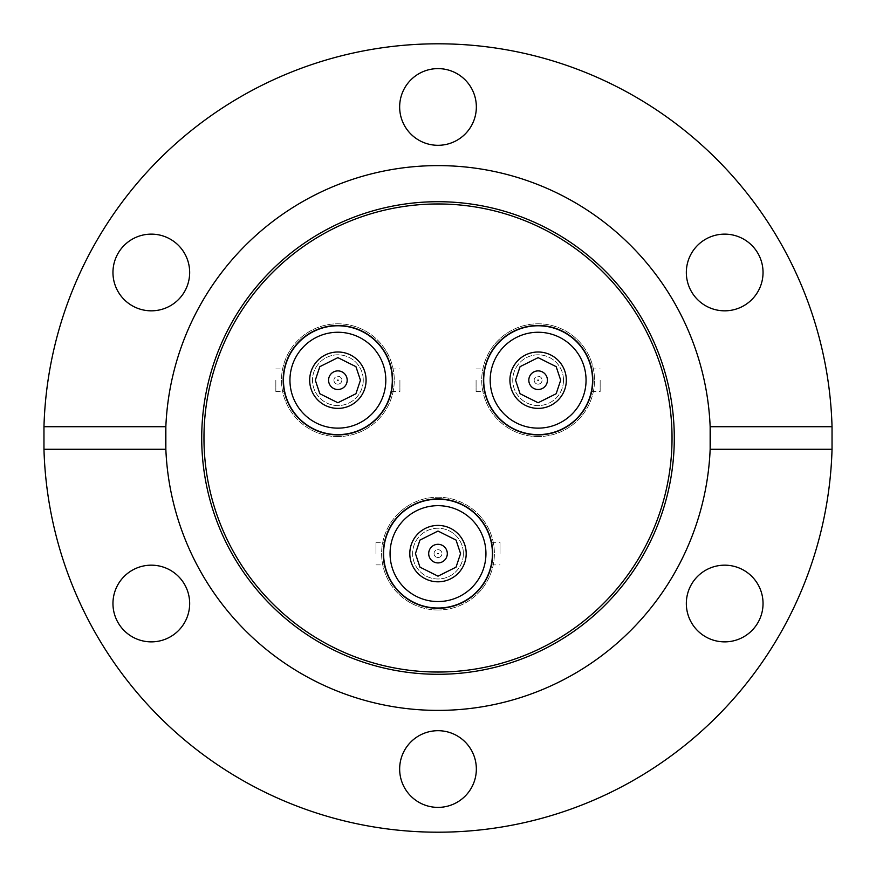 <?xml version="1.0" encoding="UTF-8"?>
<svg xmlns="http://www.w3.org/2000/svg" width="876" height="876" viewBox="0 0 876 876"><rect width="100%" height="100%" fill="white"/><g stroke="black" fill="none" stroke-linecap="round" stroke-linejoin="round"><path stroke-width="0.66" stroke-dasharray="4.38 3.29" d="M337.884 436.587A56.392 56.392 0 0 1 281.481 380.195A56.392 56.392 0 0 1 337.884 323.802A56.392 56.392 0 0 1 394.277 380.195A56.392 56.392 0 0 1 337.884 436.587A56.392 56.392 0 0 1 281.481 380.195A56.392 56.392 0 0 1 337.884 323.802A56.392 56.392 0 0 1 394.277 380.195A56.392 56.392 0 0 1 337.884 436.587M337.884 434.901A54.706 54.706 0 0 1 283.178 380.195A54.706 54.706 0 0 1 337.884 325.489A54.706 54.706 0 0 1 392.579 380.195A54.706 54.706 0 0 1 337.884 434.901M538.116 436.587A56.392 56.392 0 0 1 481.723 380.195A56.392 56.392 0 0 1 538.116 323.802A56.392 56.392 0 0 1 594.519 380.195A56.392 56.392 0 0 1 538.116 436.587A56.392 56.392 0 0 1 481.723 380.195A56.392 56.392 0 0 1 538.116 323.802A56.392 56.392 0 0 1 594.519 380.195A56.392 56.392 0 0 1 538.116 436.587M538.116 434.901A54.706 54.706 0 0 1 483.421 380.195A54.706 54.706 0 0 1 538.116 325.489A54.706 54.706 0 0 1 592.822 380.195A54.706 54.706 0 0 1 538.116 434.901M438 610.003A56.392 56.392 0 0 1 381.608 553.61A56.392 56.392 0 0 1 438 497.218A56.392 56.392 0 0 1 494.392 553.61A56.392 56.392 0 0 1 438 610.003A56.392 56.392 0 0 1 381.608 553.61A56.392 56.392 0 0 1 438 497.218A56.392 56.392 0 0 1 494.392 553.61A56.392 56.392 0 0 1 438 610.003M438 608.316A54.706 54.706 0 0 1 383.294 553.61A54.706 54.706 0 0 1 438 498.904A54.706 54.706 0 0 1 492.706 553.61A54.706 54.706 0 0 1 438 608.316M165.849 426.721A272.392 272.392 0 0 1 438 165.608A272.392 272.392 0 0 1 710.151 426.721M710.151 449.279A272.392 272.392 0 0 1 438 710.392A272.392 272.392 0 0 1 165.849 449.279M476.347 769.04A38.347 38.347 0 0 0 438 730.693A38.347 38.347 0 0 0 399.653 769.04A38.347 38.347 0 0 0 438 807.387A38.347 38.347 0 0 0 476.347 769.04M189.665 603.52A38.347 38.347 0 0 0 151.318 565.173A38.347 38.347 0 0 0 112.96 603.52A38.347 38.347 0 0 0 151.318 641.867A38.347 38.347 0 0 0 189.665 603.52M151.318 234.133A38.347 38.347 0 0 0 112.96 272.48A38.347 38.347 0 0 0 151.318 310.827A38.347 38.347 0 0 0 189.665 272.48A38.347 38.347 0 0 0 151.318 234.133M476.347 106.96A38.347 38.347 0 0 0 438 68.613A38.347 38.347 0 0 0 399.653 106.96A38.347 38.347 0 0 0 438 145.306A38.347 38.347 0 0 0 476.347 106.96M763.04 272.48A38.347 38.347 0 0 0 724.682 234.133A38.347 38.347 0 0 0 686.335 272.48A38.347 38.347 0 0 0 724.682 310.827A38.347 38.347 0 0 0 763.04 272.48M724.682 565.173A38.347 38.347 0 0 0 686.335 603.52A38.347 38.347 0 0 0 724.682 641.867A38.347 38.347 0 0 0 763.04 603.52A38.347 38.347 0 0 0 724.682 565.173M438 832.2A394.2 394.2 0 0 0 832.2 438A394.2 394.2 0 0 0 438 43.8A394.2 394.2 0 0 0 43.8 438A394.2 394.2 0 0 0 438 832.2M428.692 553.61A9.307 9.307 0 0 0 438 562.918A9.307 9.307 0 0 0 447.308 553.61A9.307 9.307 0 0 1 438 562.918A9.307 9.307 0 0 1 428.692 553.61A9.307 9.307 0 0 1 438 544.303A9.307 9.307 0 0 1 447.308 553.61A9.307 9.307 0 0 1 438 562.918A9.307 9.307 0 0 1 428.692 553.61A9.307 9.307 0 0 1 438 544.303A9.307 9.307 0 0 1 447.308 553.61A9.307 9.307 0 0 0 438 544.303A9.307 9.307 0 0 0 428.692 553.61A9.307 9.307 0 0 1 438 544.303A9.307 9.307 0 0 1 447.308 553.61M434.047 553.61A3.953 3.953 0 0 0 438 557.552A3.953 3.953 0 0 0 441.953 553.61A3.953 3.953 0 0 1 438 557.552A3.953 3.953 0 0 1 434.047 553.61A3.953 3.953 0 0 1 438 549.657A3.953 3.953 0 0 1 441.953 553.61A3.953 3.953 0 0 0 438 549.657A3.953 3.953 0 0 0 434.047 553.61M384.17 545.628L383.579 553.61A54.422 54.422 0 0 0 438 608.032A54.422 54.422 0 0 0 492.421 553.61L491.83 545.639L492.421 553.61A54.422 54.422 0 0 0 438 499.189A54.422 54.422 0 0 0 383.579 553.61L384.181 545.562M500.032 553.61L500.032 542.332L500.032 553.61M375.968 553.61L375.968 542.332L375.968 553.61M390.061 553.61A47.939 47.939 0 0 0 438 601.549A47.939 47.939 0 0 0 485.939 553.61A47.939 47.939 0 0 1 438 601.549A47.939 47.939 0 0 1 390.061 553.61A47.939 47.939 0 0 1 438 505.671A47.939 47.939 0 0 1 485.939 553.61A47.939 47.939 0 0 1 438 601.549A47.939 47.939 0 0 1 390.061 553.61A47.939 47.939 0 0 1 438 505.671A47.939 47.939 0 0 1 485.939 553.61A47.939 47.939 0 0 0 438 505.671A47.939 47.939 0 0 0 390.061 553.61M409.804 553.61A28.196 28.196 0 0 1 438 525.414A28.196 28.196 0 0 1 466.196 553.61A28.196 28.196 0 0 1 438 581.806A28.196 28.196 0 0 1 409.804 553.61M463.382 553.61A25.382 25.382 0 0 1 438 578.992A25.382 25.382 0 0 1 412.618 553.61A25.382 25.382 0 0 1 438 528.228A25.382 25.382 0 0 1 463.382 553.61A25.382 25.382 0 0 1 438 578.992A25.382 25.382 0 0 1 412.618 553.61A25.382 25.382 0 0 1 438 528.228A25.382 25.382 0 0 1 463.382 553.61M383.579 553.61L384.17 561.582L383.579 553.61M492.421 553.61L491.83 561.582L492.421 553.61M491.425 563.969L491.239 564.889M528.819 380.195A9.307 9.307 0 0 0 538.116 389.502A9.307 9.307 0 0 0 547.423 380.195A9.307 9.307 0 0 1 538.116 389.502A9.307 9.307 0 0 1 528.819 380.195A9.307 9.307 0 0 1 538.116 370.887A9.307 9.307 0 0 1 547.423 380.195A9.307 9.307 0 0 1 538.116 389.502A9.307 9.307 0 0 1 528.819 380.195A9.307 9.307 0 0 1 538.116 370.887A9.307 9.307 0 0 1 547.423 380.195A9.307 9.307 0 0 0 538.116 370.887A9.307 9.307 0 0 0 528.819 380.195A9.307 9.307 0 0 1 538.116 370.887A9.307 9.307 0 0 1 547.423 380.195M534.174 380.195A3.953 3.953 0 0 0 538.116 384.148A3.953 3.953 0 0 0 542.069 380.195A3.953 3.953 0 0 1 538.116 384.148A3.953 3.953 0 0 1 534.174 380.195A3.953 3.953 0 0 1 538.116 376.253A3.953 3.953 0 0 1 542.069 380.195A3.953 3.953 0 0 0 538.116 376.253A3.953 3.953 0 0 0 534.174 380.195M591.957 372.212L592.537 380.195L591.957 372.223M484.286 372.212L483.694 380.195A54.422 54.422 0 0 0 538.116 434.616A54.422 54.422 0 0 0 592.537 380.195A54.422 54.422 0 0 0 538.116 325.773A54.422 54.422 0 0 0 483.694 380.195L484.297 372.147M600.159 380.195L600.159 391.473L600.159 380.195M476.084 380.195L476.084 391.473L476.084 380.195M490.188 380.195A47.939 47.939 0 0 0 538.116 428.134A47.939 47.939 0 0 0 586.055 380.195A47.939 47.939 0 0 1 538.116 428.134A47.939 47.939 0 0 1 490.188 380.195A47.939 47.939 0 0 1 538.116 332.256A47.939 47.939 0 0 1 586.055 380.195A47.939 47.939 0 0 1 538.116 428.134A47.939 47.939 0 0 1 490.188 380.195A47.939 47.939 0 0 1 538.116 332.256A47.939 47.939 0 0 1 586.055 380.195A47.939 47.939 0 0 0 538.116 332.256A47.939 47.939 0 0 0 490.188 380.195M509.92 380.195A28.196 28.196 0 0 1 538.116 351.999A28.196 28.196 0 0 1 566.323 380.195A28.196 28.196 0 0 1 538.116 408.391A28.196 28.196 0 0 1 509.92 380.195M563.498 380.195A25.382 25.382 0 0 1 538.116 405.577A25.382 25.382 0 0 1 512.745 380.195A25.382 25.382 0 0 1 538.116 354.813A25.382 25.382 0 0 1 563.498 380.195A25.382 25.382 0 0 1 538.116 405.577A25.382 25.382 0 0 1 512.745 380.195A25.382 25.382 0 0 1 538.116 354.813A25.382 25.382 0 0 1 563.498 380.195M483.694 380.195L484.286 388.167L483.694 380.195M592.537 380.195L591.957 388.167L592.537 380.195M591.552 390.554L591.355 391.473M328.577 380.195A9.307 9.307 0 0 0 337.884 389.502A9.307 9.307 0 0 0 347.181 380.195A9.307 9.307 0 0 1 337.884 389.502A9.307 9.307 0 0 1 328.577 380.195A9.307 9.307 0 0 1 337.884 370.887A9.307 9.307 0 0 1 347.181 380.195A9.307 9.307 0 0 1 337.884 389.502A9.307 9.307 0 0 1 328.577 380.195A9.307 9.307 0 0 1 337.884 370.887A9.307 9.307 0 0 1 347.181 380.195A9.307 9.307 0 0 0 337.884 370.887A9.307 9.307 0 0 0 328.577 380.195A9.307 9.307 0 0 1 337.884 370.887A9.307 9.307 0 0 1 347.181 380.195M333.931 380.195A3.953 3.953 0 0 0 337.884 384.148A3.953 3.953 0 0 0 341.826 380.195A3.953 3.953 0 0 1 337.884 384.148A3.953 3.953 0 0 1 333.931 380.195A3.953 3.953 0 0 1 337.884 376.253A3.953 3.953 0 0 1 341.826 380.195A3.953 3.953 0 0 0 337.884 376.253A3.953 3.953 0 0 0 333.931 380.195M391.714 372.212L392.306 380.195L391.714 372.223M284.043 372.212L283.463 380.195A54.422 54.422 0 0 0 337.884 434.616A54.422 54.422 0 0 0 392.306 380.195A54.422 54.422 0 0 0 337.884 325.773A54.422 54.422 0 0 0 283.463 380.195L284.054 372.147M399.916 380.195L399.916 391.473L399.916 380.195M275.841 380.195L275.841 391.473L275.841 380.195M289.945 380.195A47.939 47.939 0 0 0 337.884 428.134A47.939 47.939 0 0 0 385.812 380.195A47.939 47.939 0 0 1 337.884 428.134A47.939 47.939 0 0 1 289.945 380.195A47.939 47.939 0 0 1 337.884 332.256A47.939 47.939 0 0 1 385.812 380.195A47.939 47.939 0 0 1 337.884 428.134A47.939 47.939 0 0 1 289.945 380.195A47.939 47.939 0 0 1 337.884 332.256A47.939 47.939 0 0 1 385.812 380.195A47.939 47.939 0 0 0 337.884 332.256A47.939 47.939 0 0 0 289.945 380.195M309.677 380.195A28.196 28.196 0 0 1 337.884 351.999A28.196 28.196 0 0 1 366.08 380.195A28.196 28.196 0 0 1 337.884 408.391A28.196 28.196 0 0 1 309.677 380.195M363.255 380.195A25.382 25.382 0 0 1 337.884 405.577A25.382 25.382 0 0 1 312.502 380.195A25.382 25.382 0 0 1 337.884 354.813A25.382 25.382 0 0 1 363.255 380.195A25.382 25.382 0 0 1 337.884 405.577A25.382 25.382 0 0 1 312.502 380.195A25.382 25.382 0 0 1 337.884 354.813A25.382 25.382 0 0 1 363.255 380.195M283.463 380.195L284.043 388.167L283.463 380.195M392.306 380.195L391.714 388.167L392.306 380.195M391.309 390.554L391.123 391.473M491.524 542.332L500.032 542.332M375.968 542.332L384.476 542.332M491.524 564.889L500.032 564.889M375.968 564.889L384.476 564.889M591.65 368.916L600.159 368.916M476.084 368.916L484.592 368.916M591.65 391.473L600.159 391.473M476.084 391.473L484.592 391.473M391.408 368.916L399.916 368.916M275.841 368.916L284.35 368.916M391.408 391.473L399.916 391.473M275.841 391.473L284.35 391.473"/><path stroke-width="1.31" d="M337.884 434.901A54.706 54.706 0 0 1 283.178 380.195A54.706 54.706 0 0 1 337.884 325.489A54.706 54.706 0 0 1 392.579 380.195A54.706 54.706 0 0 1 337.884 434.901M538.116 434.901A54.706 54.706 0 0 1 483.421 380.195A54.706 54.706 0 0 1 538.116 325.489A54.706 54.706 0 0 1 592.822 380.195A54.706 54.706 0 0 1 538.116 434.901M438 608.316A54.706 54.706 0 0 1 383.294 553.61A54.706 54.706 0 0 1 438 498.904A54.706 54.706 0 0 1 492.706 553.61A54.706 54.706 0 0 1 438 608.316M438 674.29A236.29 236.29 0 0 1 201.71 438A236.29 236.29 0 0 1 438 201.71A236.29 236.29 0 0 1 674.29 438A236.29 236.29 0 0 1 438 674.29M438 672.034A234.034 234.034 0 0 1 203.966 438A234.034 234.034 0 0 1 438 203.966A234.034 234.034 0 0 1 672.034 438A234.034 234.034 0 0 1 438 672.034M832.036 426.721L710.151 426.721A272.392 272.392 0 0 1 438 710.392A272.392 272.392 0 0 1 165.849 449.279L165.849 426.721A272.392 272.392 0 0 1 438 165.608A272.392 272.392 0 0 1 710.151 426.721L710.151 449.279L832.036 449.279L832.036 426.721A394.2 394.2 0 0 0 438 43.8A394.2 394.2 0 0 0 43.964 426.721L165.849 426.721A272.392 272.392 0 0 0 165.849 449.279L43.964 449.279A394.2 394.2 0 0 0 438 832.2A394.2 394.2 0 0 0 832.036 449.279M476.347 769.04A38.347 38.347 0 0 0 438 730.693A38.347 38.347 0 0 0 399.653 769.04A38.347 38.347 0 0 0 438 807.387A38.347 38.347 0 0 0 476.347 769.04M189.665 603.52A38.347 38.347 0 0 0 151.318 565.173A38.347 38.347 0 0 0 112.96 603.52A38.347 38.347 0 0 0 151.318 641.867A38.347 38.347 0 0 0 189.665 603.52M151.318 234.133A38.347 38.347 0 0 0 112.96 272.48A38.347 38.347 0 0 0 151.318 310.827A38.347 38.347 0 0 0 189.665 272.48A38.347 38.347 0 0 0 151.318 234.133M476.347 106.96A38.347 38.347 0 0 0 438 68.613A38.347 38.347 0 0 0 399.653 106.96A38.347 38.347 0 0 0 438 145.306A38.347 38.347 0 0 0 476.347 106.96M763.04 272.48A38.347 38.347 0 0 0 724.682 234.133A38.347 38.347 0 0 0 686.335 272.48A38.347 38.347 0 0 0 724.682 310.827A38.347 38.347 0 0 0 763.04 272.48M724.682 565.173A38.347 38.347 0 0 0 686.335 603.52A38.347 38.347 0 0 0 724.682 641.867A38.347 38.347 0 0 0 763.04 603.52A38.347 38.347 0 0 0 724.682 565.173M43.964 449.279L43.964 426.721M466.196 553.61A28.196 28.196 0 0 1 438 581.806A28.196 28.196 0 0 1 409.804 553.61A28.196 28.196 0 0 1 438 525.414A28.196 28.196 0 0 1 466.196 553.61A28.196 28.196 0 0 0 438 525.414A28.196 28.196 0 0 0 409.804 553.61M447.308 553.61A9.307 9.307 0 0 1 438 562.918A9.307 9.307 0 0 1 428.692 553.61A9.307 9.307 0 0 1 438 544.303A9.307 9.307 0 0 1 447.308 553.61A9.307 9.307 0 0 0 438 544.303A9.307 9.307 0 0 0 428.692 553.61M383.579 553.61A54.422 54.422 0 0 1 438 499.189A54.422 54.422 0 0 1 492.421 553.61A54.422 54.422 0 0 1 438 608.032A54.422 54.422 0 0 1 383.579 553.61M491.83 545.639L491.239 542.332L491.83 545.628M485.939 553.61A47.939 47.939 0 0 1 438 601.549A47.939 47.939 0 0 1 390.061 553.61A47.939 47.939 0 0 1 438 505.671A47.939 47.939 0 0 1 485.939 553.61M384.17 561.582L384.761 564.889L384.17 561.593M491.524 564.889L491.83 561.593L491.425 563.969M566.323 380.195A28.196 28.196 0 0 1 538.116 408.391A28.196 28.196 0 0 1 509.92 380.195A28.196 28.196 0 0 1 538.116 351.999A28.196 28.196 0 0 1 566.323 380.195A28.196 28.196 0 0 0 538.116 351.999A28.196 28.196 0 0 0 509.92 380.195M547.423 380.195A9.307 9.307 0 0 1 538.116 389.502A9.307 9.307 0 0 1 528.819 380.195A9.307 9.307 0 0 1 538.116 370.887A9.307 9.307 0 0 1 547.423 380.195A9.307 9.307 0 0 0 538.116 370.887A9.307 9.307 0 0 0 528.819 380.195M483.694 380.195A54.422 54.422 0 0 1 538.116 325.773A54.422 54.422 0 0 1 592.537 380.195A54.422 54.422 0 0 1 538.116 434.616A54.422 54.422 0 0 1 483.694 380.195M591.957 372.223L591.355 368.916L591.957 372.212M586.055 380.195A47.939 47.939 0 0 1 538.116 428.134A47.939 47.939 0 0 1 490.188 380.195A47.939 47.939 0 0 1 538.116 332.256A47.939 47.939 0 0 1 586.055 380.195M484.286 388.167L484.877 391.473L484.286 388.178M591.65 391.473L591.957 388.178L591.552 390.554M366.08 380.195A28.196 28.196 0 0 1 337.884 408.391A28.196 28.196 0 0 1 309.677 380.195A28.196 28.196 0 0 1 337.884 351.999A28.196 28.196 0 0 1 366.08 380.195A28.196 28.196 0 0 0 337.884 351.999A28.196 28.196 0 0 0 309.677 380.195M347.181 380.195A9.307 9.307 0 0 1 337.884 389.502A9.307 9.307 0 0 1 328.577 380.195A9.307 9.307 0 0 1 337.884 370.887A9.307 9.307 0 0 1 347.181 380.195A9.307 9.307 0 0 0 337.884 370.887A9.307 9.307 0 0 0 328.577 380.195M283.463 380.195A54.422 54.422 0 0 1 337.884 325.773A54.422 54.422 0 0 1 392.306 380.195A54.422 54.422 0 0 1 337.884 434.616A54.422 54.422 0 0 1 283.463 380.195M391.714 372.223L391.123 368.916L391.714 372.212M385.812 380.195A47.939 47.939 0 0 1 337.884 428.134A47.939 47.939 0 0 1 289.945 380.195A47.939 47.939 0 0 1 337.884 332.256A47.939 47.939 0 0 1 385.812 380.195M284.043 388.167L284.645 391.473L284.043 388.178M391.408 391.473L391.714 388.178L391.309 390.554M460.557 553.61L456.046 567.144L438 576.167L419.954 567.144L415.443 553.61L419.954 540.076L438 531.053L456.046 540.076L460.557 553.61M438.285 553.61L437.715 553.61L438.285 553.61M560.684 380.195L556.172 393.729L538.116 402.752L520.07 393.729L515.559 380.195L520.07 366.661L538.116 357.638L556.172 366.661L560.684 380.195M538.401 380.195L537.842 380.195L538.401 380.195M360.441 380.195L355.93 393.729L337.884 402.752L319.828 393.729L315.316 380.195L319.828 366.661L337.884 357.638L355.93 366.661L360.441 380.195M338.158 380.195L337.599 380.195L338.158 380.195"/></g></svg>
